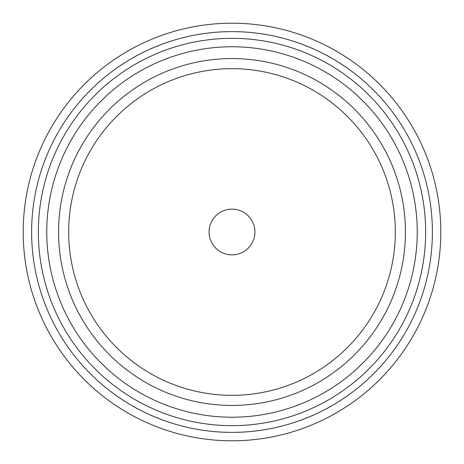 <?xml version="1.0" encoding="UTF-8"?>
<svg xmlns="http://www.w3.org/2000/svg" width="464" height="464" viewBox="0 0 464 464"><rect width="100%" height="100%" fill="white"/><g stroke="black" fill="none" stroke-linecap="round" stroke-linejoin="round"><path stroke-width="0.7" d="M232 425.645A193.645 193.645 0 0 1 38.355 232A193.645 193.645 0 0 1 232 38.355A193.645 193.645 0 0 1 425.645 232A193.645 193.645 0 0 1 232 425.645M58.563 232A173.437 173.437 0 0 0 318.722 382.203A173.437 173.437 0 0 0 318.722 81.797A173.437 173.437 0 0 0 58.563 232M232 417.223A185.223 185.223 0 0 0 392.411 139.386A185.223 185.223 0 0 0 71.589 139.386A185.223 185.223 0 0 0 232 417.223M232 440.8A208.8 208.8 0 0 1 23.2 232A208.8 208.8 0 0 1 232 23.2A208.8 208.8 0 0 1 440.8 232A208.8 208.8 0 0 1 232 440.8M232 432.378A200.378 200.378 0 0 0 405.536 131.811A200.378 200.378 0 0 0 58.464 131.811A200.378 200.378 0 0 0 232 432.378M254.898 232A22.898 22.898 0 0 1 220.551 251.83A22.898 22.898 0 0 1 220.551 212.17A22.898 22.898 0 0 1 254.898 232M68.666 232A163.334 163.334 0 0 0 313.67 373.45A163.334 163.334 0 0 0 313.67 90.55A163.334 163.334 0 0 0 68.666 232"/></g></svg>
